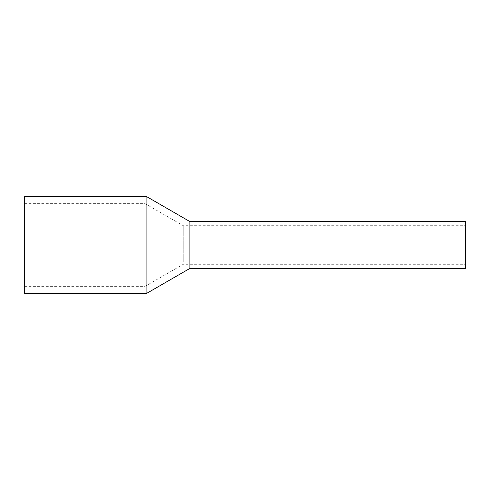 <?xml version="1.0" encoding="UTF-8"?>
<svg xmlns="http://www.w3.org/2000/svg" width="490" height="490" viewBox="0 0 490 490"><rect width="100%" height="100%" fill="white"/><g stroke="black" fill="none" stroke-linecap="round" stroke-linejoin="round"><path stroke-width="0.37" stroke-dasharray="2.45 1.84" d="M465.5 268.428L465.5 221.572M189.875 268.428L189.875 221.572L189.875 268.428M465.5 228.071L465.5 264.294L465.5 228.071M189.875 228.071L189.875 264.294L189.875 228.071M146.908 196.766L146.908 293.234M24.5 293.234L24.5 196.766M145.065 208.716L145.065 286.344L145.065 208.716M24.5 208.716L24.5 286.344L24.5 208.716M183.254 261.93L183.254 225.706L183.254 261.93M24.5 286.344L145.065 286.344L183.254 264.294L465.5 264.294M24.5 203.656L145.065 203.656L183.254 225.706L465.5 225.706"/><path stroke-width="0.73" d="M465.5 224.438L465.5 268.428L189.875 268.428L189.875 224.438L189.875 268.428L146.908 293.234L146.908 196.766L189.875 221.572L189.875 224.438L189.875 221.572L465.5 221.572L465.5 224.438M146.908 196.766L24.5 196.766L24.5 293.234L146.908 293.234"/></g></svg>
